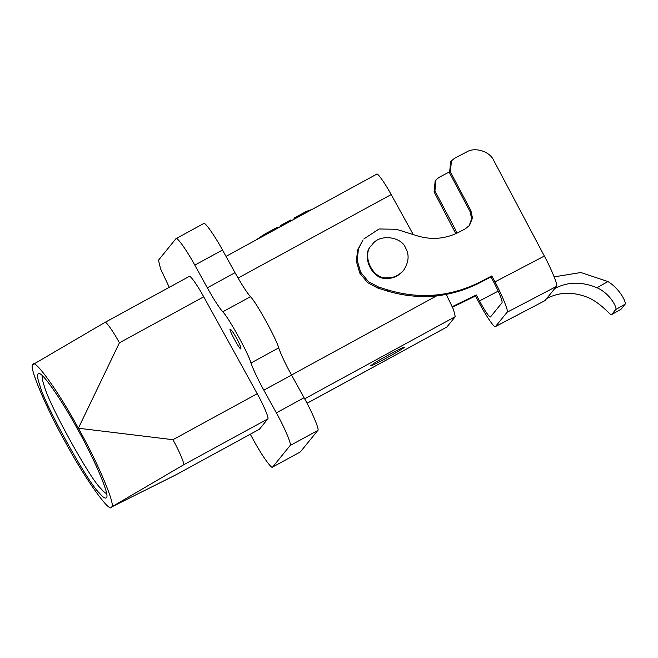 <?xml version="1.0" encoding="UTF-8"?>
<svg xmlns="http://www.w3.org/2000/svg" width="658" height="658" viewBox="0 0 658 658"><rect width="100%" height="100%" fill="white"/><g stroke="black" fill="none" stroke-linecap="round" stroke-linejoin="round"><path stroke-width="0.99" d="M255.501 240.293L264.96 233.985L277.273 227.265L277.758 228.153M264.96 233.985L265.445 234.865M294.439 219.056L293.953 218.168L306.266 211.457L312.361 209.285M306.266 211.457L306.751 212.337M279.642 227.125L280.267 226.377M280.44 226.689L280.719 225.735M281.065 226.352L280.884 225.316L290.532 220.052L291.009 220.924M280.884 225.316L281.361 226.188M280.744 226.525L280.398 225.908M385.942 358.355C393.936 354.062 405.813 346.955 404.226 347.227C406.085 345.376 380.505 358.997 373.579 363.594L370.544 365.815C371.918 365.675 377.05 363.183 385.942 358.355M405.55 247.926C409.498 254.712 408.848 262.188 403.601 270.356C398.6 275.644 393.237 278.112 387.496 277.75C372.247 279.946 360.946 253.815 372.132 244.801C378.992 233.475 401.61 236.535 405.55 247.926M372.132 244.801L371.671 245.368C360.485 254.383 371.786 280.514 387.036 278.318C392.777 278.679 398.139 276.212 403.14 270.923L403.601 270.356M452.276 306.628L476.334 294.957L475.512 295.968L478.67 301.932C485.76 315.634 495.046 329.132 495.556 326.467L544.956 300.64L546.642 298.559C559.497 291.765 573.554 291.527 588.828 297.844C602.728 304.341 610.978 316.514 611.66 314.565L615.756 309.515C617.385 308.618 611.052 294.085 597.02 287.752C581.754 281.435 567.69 281.673 554.834 288.467L556.528 286.386L507.137 312.213C508.947 312.007 502.251 295.319 494.964 281.879L491.806 275.908L490.983 276.919L479.624 282.858C449.99 297.753 419.195 300.467 387.233 291.017L377.7 288.031L367.658 282.66L359.803 273.152L356.365 261.341L357.598 250.073L362.986 239.981L358.421 249.069L357.187 260.329L360.625 272.149L368.472 281.657L378.523 287.02L388.047 290.005C420.01 299.464 450.812 296.742 480.447 281.846L491.806 275.908M621.004 309.252L611.562 314.647L621.004 309.252L625.1 304.21L615.756 309.515M476.334 294.957L479.493 300.92C485.308 311.596 488.976 316.926 490.506 316.926L490.424 316.991M475.512 295.968L452.531 307.22M455.788 233.705L434.107 191.955L435.168 180.892L435.983 179.889L434.93 190.943L455.459 229.708L456.742 233.261M449.175 172.067L439.116 177.331L435.983 179.889M544.956 300.64L495.433 326.574L507.137 312.213M597.02 287.752L607.934 281.55L580.874 272.527L554.159 276.862M607.934 281.55C620.724 289.454 626.589 303.264 625.1 304.21M490.506 316.926L502.079 302.672C502.408 300.393 499.759 293.797 494.142 282.882L490.983 276.919M494.964 281.879L544.355 256.052L493.813 160.618C489.922 151.348 474.895 146.644 466.489 152.056L454.579 158.282L451.454 160.84L450.393 171.894L470.922 210.667L472.46 218.02L469.516 225.406L465.338 228.82L458.659 232.307C445.491 238.928 431.804 240.137 417.6 235.934L396.289 229.264L379.041 228.984L363.8 238.977M544.355 256.052C551.651 269.492 558.346 286.181 556.528 286.386M469.096 225.9L471.663 218.695L470.108 211.679L449.579 172.906L450.631 161.852L451.454 160.84M376.656 174.247C377.067 172.026 385.062 183.204 391.181 194.571L413.273 234.585M446.297 294.455L453.51 309.564L455.27 316.663L446.872 327.001L307.023 403.272M307.039 403.296L446.872 327.001M106.604 493.574C105.181 493.064 103.257 491.386 100.847 488.54C90.088 478.991 48.569 403.79 44.341 386.188C42.573 381.105 41.89 377.585 42.276 375.636M77.586 429.197C91.668 454.012 109.384 493.081 106.744 497.292C105.765 499.192 103.248 497.719 99.185 492.867C87.884 482.84 44.292 403.872 39.858 385.399C37.037 377.388 36.823 373.423 39.225 373.505C44.127 373.892 64.838 405.558 77.586 429.197M104.893 322.469C105.305 320.249 113.299 331.426 119.427 342.793L78.376 428.218C59.212 392.653 34.2 357.664 32.9 364.614C28.088 365.19 46.315 408.528 66.039 443.418C85.211 478.991 110.223 513.972 111.515 507.03L183.508 464.877C185.046 464.696 179.223 450.845 172.922 439.7L257.22 393.723C262.665 403.288 269.344 418.282 267.806 418.899L259.408 429.246L175.003 475.306L111.515 507.03C116.326 506.454 98.1 463.109 78.376 428.218L172.922 439.7M189.29 276.401L104.992 322.379L32.9 364.614M175.11 475.224L111.515 507.03M189.191 276.492C189.891 274.345 198.477 287.011 203.725 296.816L257.22 393.723M175.003 475.306L259.408 429.246M236.411 337.949C239.537 343.698 241.034 347.309 240.902 348.781C240.409 351.109 227.981 328.391 230.226 329.206C231.427 329.79 233.491 332.701 236.411 337.949M250.295 434.247L253.807 440.605C261.761 455.369 272.141 469.886 272.675 466.999L300.385 451.89L272.675 466.999L290.096 445.556C292.086 445.318 284.527 427.338 276.344 412.862L263.817 390.169C257.706 378.983 253.42 369.928 250.969 363.002C248.864 354.21 228.104 316.605 222.725 311.826C218.637 306.924 213.505 298.913 207.319 287.817L194.793 265.125C186.839 250.369 176.459 235.852 175.916 238.731L158.504 260.173L160.519 268.727L169.27 287.324M203.758 223.506L175.916 238.731M203.626 223.621C204.161 220.743 214.541 235.26 222.494 250.015L235.021 272.708C241.206 283.804 246.347 291.807 250.427 296.717C255.806 301.496 276.566 339.092 278.679 347.893C281.131 354.818 285.408 363.874 291.527 375.06L304.054 397.745C312.237 412.229 319.796 430.209 317.798 430.447L300.385 451.89M479.493 300.92L498.229 291.124M464.976 300.895L464.161 301.907M454.637 230.719L455.459 229.708M434.107 191.955L434.93 190.943M546.642 298.559L554.834 288.467M378.523 287.02L377.7 288.031M388.047 290.005L387.233 291.017M480.447 281.846L479.624 282.858M449.579 172.906L450.393 171.894M470.108 211.679L470.922 210.667M391.181 194.571L238.064 278.079M291.502 375.027L436.591 295.894M304.638 398.814L455.27 316.663M203.725 296.816L119.427 342.793M183.508 464.877L267.806 418.899M222.494 250.015L194.793 265.125M235.021 272.708L207.319 287.817M250.427 296.717L222.725 311.826M250.969 363.002L278.679 347.893M291.527 375.06L263.817 390.169M304.054 397.745L276.344 412.862M290.096 445.556L317.798 430.447M226.007 256.381L376.754 174.156"/></g></svg>
